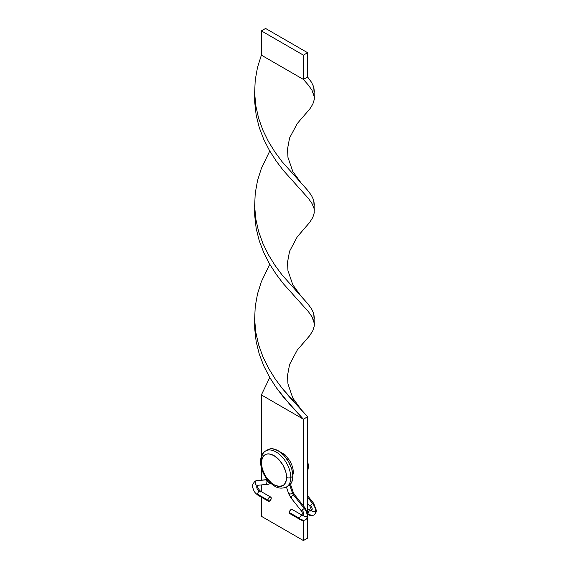 <?xml version="1.0" encoding="UTF-8"?>
<svg xmlns="http://www.w3.org/2000/svg" width="569" height="569" viewBox="0 0 569 569"><rect width="100%" height="100%" fill="white"/><g stroke="black" fill="none" stroke-linecap="round" stroke-linejoin="round"><path stroke-width="0.85" d="M286.42 487.007L288.753 493.92A2.376 0.64 -18.7 0 0 290.183 494.034A2.376 0.64 -18.7 0 0 292.523 493.181A2.376 0.64 -18.7 0 0 293.263 492.398A2.376 0.64 161.3 0 1 292.523 493.181A3.57 2.063 -120 0 0 293.519 495.002A2.376 0.491 -38.6 0 1 294.522 494.703A2.376 0.491 141.4 0 0 293.519 495.002A2.376 0.491 141.4 0 0 291.556 496.517A2.376 0.491 141.4 0 0 290.809 497.669L301.57 511.161A2.376 0.491 -38.6 0 1 302.317 510.002A2.376 0.491 -38.6 0 1 304.28 508.494A2.376 0.491 141.4 0 0 302.303 510.016A2.376 0.491 141.4 0 0 301.577 511.168L303.135 515.066A2.376 1.373 0 0 0 304.593 516.332A2.376 1.373 0 0 0 307.189 516.04A8.322 4.808 -120 0 0 304.28 508.494L293.519 495.002L304.28 508.494A8.322 4.808 60 0 1 307.189 516.04A2.376 1.373 180 0 1 304.6 516.332A2.376 1.373 180 0 1 303.135 515.066A2.376 1.373 180 0 1 303.825 514.099A3.57 2.063 -120 0 0 302.58 510.862M257.992 485.122A2.376 1.878 -95.6 0 1 257.359 485.321A2.376 1.878 -95.6 0 1 255.339 483.529A2.376 1.878 -95.6 0 1 256.299 480.791A8.322 4.808 -120 0 0 254.862 481.324A8.322 4.808 60 0 1 256.299 480.791A2.376 1.878 84.4 0 0 255.346 483.543A2.376 1.878 84.4 0 0 257.38 485.321L268.141 484.262A2.376 1.878 -95.6 0 1 266.107 482.484A2.376 1.878 -95.6 0 1 267.06 479.731A3.57 2.063 -120 0 0 267.359 479.66A3.57 2.063 60 0 1 267.06 479.731L256.299 480.791L267.06 479.731A2.376 1.878 84.4 0 0 266.1 482.469A2.376 1.878 84.4 0 0 268.12 484.262M268.376 501.232L258.077 495.286A2.376 1.373 -60 0 1 257.586 494.198A2.376 1.373 -60 0 1 259.272 491.282A3.57 2.063 60 0 1 256.968 488.238A3.57 2.063 60 0 1 257.38 485.35A3.57 2.063 -120 0 0 256.968 488.238A3.57 2.063 -120 0 0 259.272 491.282A2.376 1.373 120 0 0 257.586 494.198L267.885 500.144A2.376 1.373 -60 0 1 268.924 497.747A2.376 1.373 -60 0 1 270.759 497.107A2.376 1.373 -60 0 1 271.249 498.202L270.211 500.592L268.376 501.232L268.013 499.326L268.924 497.747L270.759 497.107L271.249 498.202A2.376 1.373 -60 0 1 270.211 500.592A2.376 1.373 -60 0 1 268.376 501.232A2.376 1.373 -60 0 1 267.885 500.144L257.586 494.198A2.376 1.373 120 0 0 258.077 495.286C253.66 491.929 254.051 490.741 253.027 488.387C251.839 486.353 252.529 483.942 255.111 481.161L256.911 480.585A2.376 1.878 84.4 0 0 256.299 480.791A2.376 1.878 -95.6 0 1 256.932 480.585M270.616 483.152A8.322 4.808 60 0 1 269.948 483.686A8.322 4.808 60 0 1 268.76 484.063A2.376 1.878 -95.6 0 1 268.141 484.262L269.948 483.686A8.322 4.808 -120 0 0 270.616 483.152M299.621 518.466A2.376 1.373 120 0 0 300.126 519.561A2.376 1.373 -60 0 1 299.621 518.466A2.376 1.373 -60 0 1 301.307 515.55A2.376 1.373 120 0 0 299.621 518.466L289.322 512.52L299.621 518.466M305.468 519.846A8.322 4.808 -120 0 0 307.189 516.04A8.322 4.808 60 0 1 305.468 519.846A8.322 4.808 60 0 1 301.307 519.433A2.376 1.373 -60 0 1 300.119 519.554C301.62 520.592 303.398 520.692 305.468 519.846C307.232 518.48 308.042 516.887 307.886 515.066L305.29 508.195A2.376 0.491 -38.6 0 0 304.28 508.494A2.376 0.491 141.4 0 1 305.283 508.188M303.021 515.763A3.57 2.063 60 0 1 301.307 515.55A3.57 2.063 -120 0 0 303.021 515.763M291.819 497.377A2.376 0.491 -38.6 0 1 290.816 497.676A2.376 0.491 -38.6 0 1 291.541 496.531A2.376 0.491 -38.6 0 1 293.519 495.002A3.57 2.063 60 0 1 292.523 493.181L289.678 484.98L290.403 484.02M292.558 509.909L292.196 509.49A2.376 1.373 120 0 0 290.361 510.123A2.376 1.373 120 0 0 289.322 512.52L290.361 510.123L292.196 509.49L302.495 515.436A2.376 1.373 120 0 0 301.307 515.55A2.376 1.373 -60 0 1 302.495 515.436L303.199 515.685M307.886 515.08A2.376 1.373 180 0 1 307.189 516.04A2.376 1.373 0 0 0 307.886 515.08M292.686 471.744L293.384 472.896L292.686 473.941L293.206 473.472M257.572 485.208C257.074 486.644 258.042 488.636 260.46 491.161A2.376 1.373 120 0 0 259.272 491.282A2.376 1.373 -60 0 1 260.446 491.161A2.376 1.373 -60 0 1 260.951 492.256M267.43 479.745A2.376 1.835 29 0 0 267.928 481.794A2.376 1.835 29 0 0 270.183 482.754A2.376 1.835 -151 0 1 267.928 481.794A2.376 1.835 -151 0 1 267.43 479.745M290.361 513.715L289.322 512.52A2.376 1.373 120 0 0 289.82 513.608L300.119 519.554M278.013 450.655L285.09 454.816L289.735 460.634L291.826 464.937L293.014 469.055L293.384 472.896L292.857 474.987M290.247 484.511L289.742 484.944L292.523 493.181A2.376 0.64 161.3 0 1 290.162 494.041A2.376 0.64 161.3 0 1 288.753 493.906A2.376 0.64 161.3 0 1 289.493 493.131M313.69 503.33A2.376 0.491 141.4 0 0 312.687 503.636A8.322 4.808 60 0 1 315.596 511.182A2.376 1.373 0 0 0 316.293 510.222A2.376 1.373 180 0 1 315.596 511.182A8.322 4.808 60 0 1 313.875 514.995A8.322 4.808 60 0 1 309.714 514.582A2.376 1.373 -60 0 1 308.526 514.696A2.376 1.373 -60 0 1 308.035 513.608L308.035 513.608A2.376 1.373 -60 0 1 309.714 510.699A3.57 2.063 -120 0 0 311.428 510.912A3.57 2.063 60 0 1 309.714 510.699A2.376 1.373 -60 0 1 310.902 510.578A2.376 1.373 120 0 0 309.714 510.699A2.376 1.373 120 0 0 308.035 513.608A2.376 1.373 120 0 0 308.533 514.703L307.85 514.312M307.609 503.337L309.977 506.303L311.542 510.215A2.376 1.373 0 0 0 313 511.481A2.376 1.373 0 0 0 315.596 511.182A2.376 1.373 180 0 1 313.007 511.481A2.376 1.373 180 0 1 311.542 510.215A2.376 1.373 180 0 1 312.239 509.241A3.57 2.063 -120 0 0 310.987 506.005M309.977 506.303A2.376 0.491 -38.6 0 1 310.724 505.151A2.376 0.491 -38.6 0 1 312.687 503.636L307.609 497.278L312.687 503.636A2.376 0.491 141.4 0 0 310.71 505.165A2.376 0.491 141.4 0 0 309.984 506.31M315.596 511.182A8.322 4.808 -120 0 0 312.687 503.636A2.376 0.491 -38.6 0 1 313.697 503.337L316.293 510.215C316.449 512.029 315.639 513.629 313.875 514.995A8.322 4.808 -120 0 0 315.596 511.182M307.609 465.314A2.973 1.714 180 0 1 308.483 466.523A2.973 1.714 180 0 1 307.609 467.739A2.973 1.714 0 0 0 308.483 466.523L307.609 471.9M267.779 449.723L270.012 448.891L272.558 448.792L278.184 450.748L283.817 455.292L288.59 461.736L291.776 469.084L292.9 476.232L291.776 482.092L290.418 484.24L288.59 485.762A20.804 12.013 -120 0 0 292.9 476.232L290.795 477.448L292.9 476.232A20.804 12.013 -120 0 0 283.817 455.292A20.804 12.013 -120 0 0 267.786 449.723L265.68 450.933C262.423 452.753 260.702 456.331 260.502 461.672A2.973 1.714 180 0 1 261.37 460.456A20.804 12.013 60 0 1 265.68 450.933A20.804 12.013 60 0 1 281.712 456.509A20.804 12.013 60 0 1 290.795 477.448A2.973 1.714 180 0 1 286.591 477.448A17.838 10.299 60 0 1 273.981 484.731A17.838 10.299 60 0 1 261.37 462.889L262.33 469.012L265.062 475.314L266.975 478.23L271.52 483.031L273.981 484.731L278.81 486.41L282.9 485.613L284.464 484.311L286.349 480.151L286.349 474.468L285.631 471.324L282.9 465.015L278.81 459.496L273.981 455.605L269.158 453.927L266.975 454.012L265.062 454.723L262.33 457.867L261.37 462.889A2.973 1.714 180 0 1 260.502 461.672A2.973 1.714 0 0 0 261.37 462.889A17.838 10.299 60 0 1 273.981 455.605A17.838 10.299 60 0 1 286.591 477.448A2.973 1.714 0 0 0 290.795 477.448A20.804 12.013 -120 0 0 282.615 457.504A20.804 12.013 -120 0 0 267.174 450.292M261.37 394.929L261.37 456.302L261.37 394.929L303.405 419.197L261.37 394.929L269.756 377.531L261.37 394.929M261.37 467.896L261.37 480.151L261.37 467.896M261.37 484.93L261.37 491.694L261.37 484.93M261.37 497.185L261.37 516.282L303.405 540.55L303.405 520.436L303.405 540.55L307.609 538.125L307.609 517.036L307.609 538.125L303.405 540.55L261.37 516.282L261.37 497.185M303.405 505.834L303.405 419.197L303.405 505.834M307.609 512.875L307.609 416.771L303.405 419.197L290.496 405.32L276.207 387.574L269.578 377.233L263.817 366.031L259.258 354.096L256.164 341.628L254.72 328.846L254.684 320.902L254.72 328.846L256.164 341.628L259.258 354.096L263.817 366.031L269.578 377.233L276.207 387.574L283.319 396.949L303.405 419.197L307.609 416.771L289.251 396.742L282.06 388.193L275.005 378.641L268.497 368.143L262.928 356.799L258.603 344.757L255.787 332.218L254.94 325.148L254.642 319.401L255.225 306.549L257.515 293.896L261.37 281.669L269.756 264.272L261.37 281.669L257.515 293.896L255.225 306.549L254.642 319.401L255.787 332.218L258.603 344.757L262.928 356.799L268.497 368.143L275.005 378.641L282.06 388.193L307.609 416.771L307.609 512.875M284.998 487.619A20.804 12.013 -120 0 0 290.795 477.448A20.804 12.013 60 0 1 286.484 486.972L288.59 485.762M301.236 232.138L309.721 222.372L312.815 217.415L314.266 212.77L313.981 208.218L311.983 203.496L308.391 198.389L283.319 170.423L276.207 161.048L269.578 150.714L263.817 139.505L259.258 127.577L256.164 115.109L254.72 102.32L254.684 94.383L254.72 102.32L256.164 115.109L259.258 127.577L263.817 139.505L269.578 150.714L276.207 161.048L283.319 170.423L308.391 198.389L311.983 203.496L313.981 208.218L314.266 212.77L312.815 217.415L309.721 222.372L297.238 236.868L289.571 251.263L287.516 262.266L287.964 270.631L292.793 284.784L301.257 296.442L307.609 303.512L311.463 308.711L313.754 313.483L314.344 318.05L313.825 320.909M314.323 96.993L314.266 99.511L312.815 104.155L309.721 109.113L301.236 118.878L309.721 109.113L312.815 104.155L314.266 99.511L313.981 94.952L311.983 90.236L308.391 85.13L303.405 79.418L303.405 55.15L307.609 52.718L307.609 76.993L303.405 79.418L308.391 85.13L311.983 90.236L314.323 96.993L313.754 86.957L311.463 82.192L307.609 76.993L311.463 82.192L313.754 86.957L314.344 91.531L313.825 94.39M301.257 409.701L292.793 398.044L287.964 383.897L287.516 375.533L289.571 364.523L297.238 350.127L309.721 335.632L312.815 330.674L314.266 326.037L313.981 321.478L311.983 316.762L308.391 311.648L283.319 283.689L276.207 274.315L269.578 263.973L263.817 252.764L259.258 240.836L256.164 228.368L254.72 215.587L254.684 207.642L254.72 215.587L256.164 228.368L259.258 240.836L263.817 252.764L269.578 263.973L276.207 274.315L283.319 283.689L308.391 311.648L311.983 316.762L314.323 323.519L313.754 313.483L311.463 308.711L307.609 303.512L282.06 274.934L275.005 265.382L268.497 254.884L262.928 243.539L258.603 231.498L255.787 218.958L254.642 206.142L255.225 193.289L257.515 180.629L261.37 168.41L269.756 151.013L261.37 168.41L257.515 180.629L255.225 193.289L254.642 206.142L255.787 218.958L258.603 231.498L262.928 243.539L268.497 254.884L275.005 265.382L282.06 274.934L301.257 296.442M314.323 323.519L314.266 326.037L312.815 330.674L309.721 335.632L301.236 345.404M314.323 210.253L313.754 200.224L311.463 195.452L307.609 190.252L282.06 161.667L275.005 152.122L268.497 141.624L262.928 130.28L258.603 118.238L255.787 105.699L254.642 92.882L255.225 80.023L257.515 67.37L261.37 55.15L261.37 30.875L265.574 28.45L307.609 52.718L265.574 28.45L261.37 30.875L303.405 55.15L307.609 52.718L307.609 76.993L303.405 79.418L261.37 55.15L257.515 67.37L255.225 80.023L254.642 92.882L255.787 105.699L258.603 118.238L262.928 130.28L268.497 141.624L275.005 152.122L282.06 161.667L307.609 190.252L311.463 195.452L313.754 200.224L314.344 204.79L313.825 207.649M261.37 30.875L261.37 55.15L303.405 79.418L303.405 55.15L261.37 30.875M305.29 508.195L294.529 494.703L293.263 492.398L290.368 483.835M270.652 483.181L269.948 483.686M303.135 515.066L303.092 515.727M260.46 491.161L270.759 497.107M256.911 480.585L267.672 479.525M290.809 497.669L288.753 493.92M307.609 508.679L311.606 510.834M261.37 479.119L261.15 480.172M313.875 514.995C311.805 515.834 310.02 515.742 308.526 514.696M311.542 510.215L311.499 510.877M307.609 495.713L313.697 503.337M260.502 461.672C260.822 469.375 263.952 476.31 269.905 482.484C274.358 486.388 278.974 490.058 286.484 486.972M307.609 460.307L308.483 466.523M301.236 118.871L297.238 123.608L289.571 137.997L287.516 149.007L287.964 157.371L292.793 171.518L301.257 183.182M254.94 98.622L254.94 90.122"/></g></svg>
